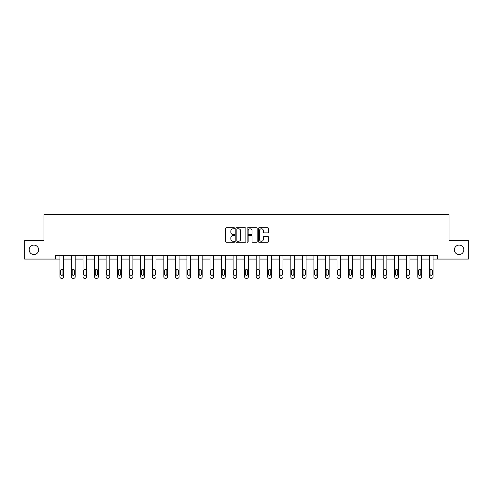 <?xml version="1.0" encoding="UTF-8"?>
<svg xmlns="http://www.w3.org/2000/svg" width="493" height="493" viewBox="0 0 493 493"><rect width="100%" height="100%" fill="white"/><g stroke="black" fill="none" stroke-linecap="round" stroke-linejoin="round"><path stroke-width="0.74" d="M454.361 249.822A4.739 4.739 0 0 0 459.1 254.561A4.739 4.739 0 0 0 463.839 249.822A4.739 4.739 0 0 0 459.1 245.089A4.739 4.739 0 0 0 454.361 249.822M29.161 249.822A4.739 4.739 0 0 0 33.9 254.561A4.739 4.739 0 0 0 38.639 249.822A4.739 4.739 0 0 0 33.9 245.089A4.739 4.739 0 0 0 29.161 249.822M234.662 228.265A0.511 0.511 0 0 0 234.15 227.76L226.435 227.76A0.727 0.727 0 0 0 225.708 228.487L225.708 241.558A0.727 0.727 0 0 0 226.435 242.285L234.15 242.285A0.511 0.511 0 0 0 234.662 241.78A0.511 0.511 0 0 0 234.15 241.268L233.152 241.268A2.323 2.323 0 0 1 230.829 238.945L230.829 237.854A2.323 2.323 0 0 1 233.152 235.531L234.15 235.531A0.511 0.511 0 0 0 234.662 235.025A0.511 0.511 0 0 0 234.15 234.514L233.152 234.514A2.323 2.323 0 0 1 230.829 232.191L230.829 231.1A2.323 2.323 0 0 1 233.152 228.777L234.15 228.777A0.511 0.511 0 0 0 234.662 228.265M267.73 232.881A0.727 0.727 0 0 0 268.457 232.154L268.457 228.487A0.727 0.727 0 0 0 267.73 227.76L259.158 227.76A0.727 0.727 0 0 0 258.431 228.487L258.431 241.558A0.727 0.727 0 0 0 259.158 242.285L267.73 242.285A0.727 0.727 0 0 0 268.457 241.558L268.457 237.127A0.727 0.727 0 0 0 267.73 236.406L264.057 236.406A0.727 0.727 0 0 0 263.336 237.127L263.336 239.327A1.941 1.941 0 0 1 261.389 241.268A1.941 1.941 0 0 1 259.447 239.327L259.447 230.718A1.941 1.941 0 0 1 261.389 228.777A1.941 1.941 0 0 1 263.336 230.718L263.336 232.154A0.727 0.727 0 0 0 264.057 232.881L267.73 232.881M55.543 259.071L24.65 259.071L24.65 240.572L44 240.572L44 214.671L449 214.671L449 240.572L468.35 240.572L468.35 259.071L437.457 259.071L437.457 255.374L55.543 255.374L55.543 259.071L59.949 259.071L59.949 276.844A1.479 1.479 0 0 0 61.428 278.329L62.167 278.329A1.479 1.479 0 0 0 63.646 276.844L63.646 259.071L71.491 259.071L71.491 276.844A1.479 1.479 0 0 0 72.97 278.329L73.71 278.329A1.479 1.479 0 0 0 75.189 276.844L75.189 259.071L83.034 259.071L83.034 276.844A1.479 1.479 0 0 0 84.513 278.329L85.258 278.329A1.479 1.479 0 0 0 86.737 276.844L86.737 259.071L94.582 259.071L94.582 276.844A1.479 1.479 0 0 0 96.061 278.329L96.801 278.329A1.479 1.479 0 0 0 98.28 276.844L98.28 259.071L106.124 259.071L106.124 276.844A1.479 1.479 0 0 0 107.603 278.329L108.343 278.329A1.479 1.479 0 0 0 109.822 276.844L109.822 259.071L117.667 259.071L117.667 276.844A1.479 1.479 0 0 0 119.146 278.329L119.885 278.329A1.479 1.479 0 0 0 121.364 276.844L121.364 259.071L129.209 259.071L129.209 276.844A1.479 1.479 0 0 0 130.688 278.329L131.434 278.329A1.479 1.479 0 0 0 132.913 276.844L132.913 259.071L140.758 259.071L140.758 276.844A1.479 1.479 0 0 0 142.237 278.329L142.976 278.329A1.479 1.479 0 0 0 144.455 276.844L144.455 259.071L152.3 259.071L152.3 276.844A1.479 1.479 0 0 0 153.779 278.329L154.519 278.329A1.479 1.479 0 0 0 155.998 276.844L155.998 259.071L163.842 259.071L163.842 276.844A1.479 1.479 0 0 0 165.321 278.329L166.061 278.329A1.479 1.479 0 0 0 167.54 276.844L167.54 259.071L175.385 259.071L175.385 276.844A1.479 1.479 0 0 0 176.864 278.329L177.609 278.329A1.479 1.479 0 0 0 179.088 276.844L179.088 259.071L186.933 259.071L186.933 276.844A1.479 1.479 0 0 0 188.412 278.329L189.152 278.329A1.479 1.479 0 0 0 190.631 276.844L190.631 259.071L198.476 259.071L198.476 276.844A1.479 1.479 0 0 0 199.955 278.329L200.694 278.329A1.479 1.479 0 0 0 202.173 276.844L202.173 259.071L210.018 259.071L210.018 276.844A1.479 1.479 0 0 0 211.497 278.329L212.236 278.329A1.479 1.479 0 0 0 213.715 276.844L213.715 259.071L221.56 259.071L221.56 276.844A1.479 1.479 0 0 0 223.039 278.329L223.785 278.329A1.479 1.479 0 0 0 225.264 276.844L225.264 259.071L233.109 259.071L233.109 276.844A1.479 1.479 0 0 0 234.588 278.329L235.327 278.329A1.479 1.479 0 0 0 236.806 276.844L236.806 259.071L244.651 259.071L244.651 276.844A1.479 1.479 0 0 0 246.13 278.329L246.87 278.329A1.479 1.479 0 0 0 248.349 276.844L248.349 259.071L256.194 259.071L256.194 276.844A1.479 1.479 0 0 0 257.673 278.329L258.412 278.329A1.479 1.479 0 0 0 259.891 276.844L259.891 259.071L267.736 259.071L267.736 276.844A1.479 1.479 0 0 0 269.215 278.329L269.961 278.329A1.479 1.479 0 0 0 271.44 276.844L271.44 259.071L279.284 259.071L279.284 276.844A1.479 1.479 0 0 0 280.764 278.329L281.503 278.329A1.479 1.479 0 0 0 282.982 276.844L282.982 259.071L290.827 259.071L290.827 276.844A1.479 1.479 0 0 0 292.306 278.329L293.045 278.329A1.479 1.479 0 0 0 294.524 276.844L294.524 259.071L302.369 259.071L302.369 276.844A1.479 1.479 0 0 0 303.848 278.329L304.588 278.329A1.479 1.479 0 0 0 306.067 276.844L306.067 259.071L313.912 259.071L313.912 276.844A1.479 1.479 0 0 0 315.391 278.329L316.136 278.329A1.479 1.479 0 0 0 317.615 276.844L317.615 259.071L325.46 259.071L325.46 276.844A1.479 1.479 0 0 0 326.939 278.329L327.679 278.329A1.479 1.479 0 0 0 329.158 276.844L329.158 259.071L337.002 259.071L337.002 276.844A1.479 1.479 0 0 0 338.481 278.329L339.221 278.329A1.479 1.479 0 0 0 340.7 276.844L340.7 259.071L348.545 259.071L348.545 276.844A1.479 1.479 0 0 0 350.024 278.329L350.763 278.329A1.479 1.479 0 0 0 352.242 276.844L352.242 259.071L360.087 259.071L360.087 276.844A1.479 1.479 0 0 0 361.566 278.329L362.312 278.329A1.479 1.479 0 0 0 363.791 276.844L363.791 259.071L371.636 259.071L371.636 276.844A1.479 1.479 0 0 0 373.115 278.329L373.854 278.329A1.479 1.479 0 0 0 375.333 276.844L375.333 259.071L383.178 259.071L383.178 276.844A1.479 1.479 0 0 0 384.657 278.329L385.397 278.329A1.479 1.479 0 0 0 386.876 276.844L386.876 259.071L394.72 259.071L394.72 276.844A1.479 1.479 0 0 0 396.199 278.329L396.939 278.329A1.479 1.479 0 0 0 398.418 276.844L398.418 259.071L406.263 259.071L406.263 276.844A1.479 1.479 0 0 0 407.742 278.329L408.487 278.329A1.479 1.479 0 0 0 409.966 276.844L409.966 259.071L417.811 259.071L417.811 276.844A1.479 1.479 0 0 0 419.29 278.329L420.03 278.329A1.479 1.479 0 0 0 421.509 276.844L421.509 259.071L429.354 259.071L429.354 276.844A1.479 1.479 0 0 0 430.833 278.329L431.572 278.329A1.479 1.479 0 0 0 433.051 276.844L433.051 259.071L437.457 259.071M245.865 228.487A0.727 0.727 0 0 0 245.138 227.76L236.566 227.76A0.727 0.727 0 0 0 235.839 228.487L235.839 241.558A0.727 0.727 0 0 0 236.566 242.285L245.138 242.285A0.727 0.727 0 0 0 245.865 241.558L245.865 228.487M247.862 227.76L256.434 227.76A0.727 0.727 0 0 1 257.161 228.487L257.161 241.558A0.727 0.727 0 0 1 256.434 242.285L252.767 242.285A0.727 0.727 0 0 1 252.04 241.558L252.04 236.258A0.727 0.727 0 0 0 251.313 235.531L248.879 235.531A0.727 0.727 0 0 0 248.152 236.258L248.152 241.78A0.511 0.511 0 0 1 247.646 242.285A0.511 0.511 0 0 1 247.135 241.78L247.135 228.487A0.727 0.727 0 0 1 247.862 227.76M237.367 228.777A0.511 0.511 0 0 0 236.856 229.282L236.856 240.763A0.511 0.511 0 0 0 237.367 241.268L238.421 241.268A2.323 2.323 0 0 0 240.744 238.945L240.744 231.1A2.323 2.323 0 0 0 238.421 228.777L237.367 228.777M252.04 230.755A1.941 1.941 0 0 0 250.093 228.814A1.941 1.941 0 0 0 248.152 230.755L248.152 233.787A0.727 0.727 0 0 0 248.879 234.514L251.313 234.514A0.727 0.727 0 0 0 252.04 233.787L252.04 230.755M60.614 274.182A1.183 1.183 149.4 0 0 61.798 275.365A1.183 1.183 149.4 0 0 62.981 274.182A1.183 1.183 0 0 1 61.798 275.365A1.183 1.183 0 0 1 60.614 274.182L60.614 270.632A1.183 1.183 0 0 1 61.798 269.449A1.183 1.183 0 0 1 62.981 270.632A1.183 1.183 149.4 0 0 61.798 269.449A1.183 1.183 149.4 0 0 60.614 270.632M63.646 255.374L63.646 276.844M59.949 255.374L59.949 276.844M62.981 270.632L62.981 274.182M61.428 278.329L62.167 278.329M72.157 274.182A1.183 1.183 149.4 0 0 73.34 275.365A1.183 1.183 149.4 0 0 74.523 274.182A1.183 1.183 0 0 1 73.34 275.365A1.183 1.183 0 0 1 72.157 274.182L72.157 270.632A1.183 1.183 0 0 1 73.34 269.449A1.183 1.183 0 0 1 74.523 270.632A1.183 1.183 149.4 0 0 73.34 269.449A1.183 1.183 149.4 0 0 72.157 270.632M83.699 274.182A1.183 1.183 149.4 0 0 84.888 275.365A1.183 1.183 149.4 0 0 86.072 274.182A1.183 1.183 0 0 1 84.888 275.365A1.183 1.183 0 0 1 83.699 274.182L83.699 270.632A1.183 1.183 0 0 1 84.888 269.449A1.183 1.183 0 0 1 86.072 270.632A1.183 1.183 149.4 0 0 84.888 269.449A1.183 1.183 149.4 0 0 83.699 270.632M75.189 255.374L75.189 276.844M71.491 255.374L71.491 276.844M74.523 270.632L74.523 274.182M72.97 278.329L73.71 278.329M86.737 255.374L86.737 276.844M83.034 255.374L83.034 276.844M86.072 270.632L86.072 274.182M84.513 278.329L85.258 278.329M95.248 274.182A1.183 1.183 149.4 0 0 96.431 275.365A1.183 1.183 149.4 0 0 97.614 274.182A1.183 1.183 0 0 1 96.431 275.365A1.183 1.183 0 0 1 95.248 274.182L95.248 270.632A1.183 1.183 0 0 1 96.431 269.449A1.183 1.183 0 0 1 97.614 270.632A1.183 1.183 149.4 0 0 96.431 269.449A1.183 1.183 149.4 0 0 95.248 270.632M98.28 255.374L98.28 276.844M94.582 255.374L94.582 276.844M97.614 270.632L97.614 274.182M96.061 278.329L96.801 278.329M106.79 274.182A1.183 1.183 149.4 0 0 107.973 275.365A1.183 1.183 149.4 0 0 109.156 274.182A1.183 1.183 0 0 1 107.973 275.365A1.183 1.183 0 0 1 106.79 274.182L106.79 270.632A1.183 1.183 0 0 1 107.973 269.449A1.183 1.183 0 0 1 109.156 270.632A1.183 1.183 149.4 0 0 107.973 269.449A1.183 1.183 149.4 0 0 106.79 270.632M109.822 255.374L109.822 276.844M106.124 255.374L106.124 276.844M109.156 270.632L109.156 274.182M107.603 278.329L108.343 278.329M118.332 274.182A1.183 1.183 149.4 0 0 119.516 275.365A1.183 1.183 149.4 0 0 120.699 274.182A1.183 1.183 0 0 1 119.516 275.365A1.183 1.183 0 0 1 118.332 274.182L118.332 270.632A1.183 1.183 0 0 1 119.516 269.449A1.183 1.183 0 0 1 120.699 270.632A1.183 1.183 149.4 0 0 119.516 269.449A1.183 1.183 149.4 0 0 118.332 270.632M121.364 255.374L121.364 276.844M117.667 255.374L117.667 276.844M120.699 270.632L120.699 274.182M119.146 278.329L119.885 278.329M129.875 274.182A1.183 1.183 149.4 0 0 131.064 275.365A1.183 1.183 149.4 0 0 132.247 274.182A1.183 1.183 0 0 1 131.064 275.365A1.183 1.183 0 0 1 129.875 274.182L129.875 270.632A1.183 1.183 0 0 1 131.064 269.449A1.183 1.183 0 0 1 132.247 270.632A1.183 1.183 149.4 0 0 131.064 269.449A1.183 1.183 149.4 0 0 129.875 270.632M132.913 255.374L132.913 276.844M129.209 255.374L129.209 276.844M132.247 270.632L132.247 274.182M130.688 278.329L131.434 278.329M141.423 274.182A1.183 1.183 149.4 0 0 142.606 275.365A1.183 1.183 149.4 0 0 143.79 274.182A1.183 1.183 0 0 1 142.606 275.365A1.183 1.183 0 0 1 141.423 274.182L141.423 270.632A1.183 1.183 0 0 1 142.606 269.449A1.183 1.183 0 0 1 143.79 270.632A1.183 1.183 149.4 0 0 142.606 269.449A1.183 1.183 149.4 0 0 141.423 270.632M144.455 255.374L144.455 276.844M140.758 255.374L140.758 276.844M143.79 270.632L143.79 274.182M142.237 278.329L142.976 278.329M152.966 274.182A1.183 1.183 149.4 0 0 154.149 275.365A1.183 1.183 149.4 0 0 155.332 274.182A1.183 1.183 0 0 1 154.149 275.365A1.183 1.183 0 0 1 152.966 274.182L152.966 270.632A1.183 1.183 0 0 1 154.149 269.449A1.183 1.183 0 0 1 155.332 270.632A1.183 1.183 149.4 0 0 154.149 269.449A1.183 1.183 149.4 0 0 152.966 270.632M155.998 255.374L155.998 276.844M152.3 255.374L152.3 276.844M155.332 270.632L155.332 274.182M153.779 278.329L154.519 278.329M164.508 274.182A1.183 1.183 149.4 0 0 165.691 275.365A1.183 1.183 149.4 0 0 166.874 274.182A1.183 1.183 0 0 1 165.691 275.365A1.183 1.183 0 0 1 164.508 274.182L164.508 270.632A1.183 1.183 0 0 1 165.691 269.449A1.183 1.183 0 0 1 166.874 270.632A1.183 1.183 149.4 0 0 165.691 269.449A1.183 1.183 149.4 0 0 164.508 270.632M167.54 255.374L167.54 276.844M163.842 255.374L163.842 276.844M166.874 270.632L166.874 274.182M165.321 278.329L166.061 278.329M176.05 274.182A1.183 1.183 149.4 0 0 177.24 275.365A1.183 1.183 149.4 0 0 178.423 274.182A1.183 1.183 0 0 1 177.24 275.365A1.183 1.183 0 0 1 176.05 274.182L176.05 270.632A1.183 1.183 0 0 1 177.24 269.449A1.183 1.183 0 0 1 178.423 270.632A1.183 1.183 149.4 0 0 177.24 269.449A1.183 1.183 149.4 0 0 176.05 270.632M179.088 255.374L179.088 276.844M175.385 255.374L175.385 276.844M178.423 270.632L178.423 274.182M176.864 278.329L177.609 278.329M187.599 274.182A1.183 1.183 149.4 0 0 188.782 275.365A1.183 1.183 149.4 0 0 189.965 274.182A1.183 1.183 0 0 1 188.782 275.365A1.183 1.183 0 0 1 187.599 274.182L187.599 270.632A1.183 1.183 0 0 1 188.782 269.449A1.183 1.183 0 0 1 189.965 270.632A1.183 1.183 149.4 0 0 188.782 269.449A1.183 1.183 149.4 0 0 187.599 270.632M190.631 255.374L190.631 276.844M186.933 255.374L186.933 276.844M189.965 270.632L189.965 274.182M188.412 278.329L189.152 278.329M199.141 274.182A1.183 1.183 149.4 0 0 200.324 275.365A1.183 1.183 149.4 0 0 201.508 274.182A1.183 1.183 0 0 1 200.324 275.365A1.183 1.183 0 0 1 199.141 274.182L199.141 270.632A1.183 1.183 0 0 1 200.324 269.449A1.183 1.183 0 0 1 201.508 270.632A1.183 1.183 149.4 0 0 200.324 269.449A1.183 1.183 149.4 0 0 199.141 270.632M202.173 255.374L202.173 276.844M198.476 255.374L198.476 276.844M201.508 270.632L201.508 274.182M199.955 278.329L200.694 278.329M210.684 274.182A1.183 1.183 149.4 0 0 211.867 275.365A1.183 1.183 149.4 0 0 213.05 274.182A1.183 1.183 0 0 1 211.867 275.365A1.183 1.183 0 0 1 210.684 274.182L210.684 270.632A1.183 1.183 0 0 1 211.867 269.449A1.183 1.183 0 0 1 213.05 270.632A1.183 1.183 149.4 0 0 211.867 269.449A1.183 1.183 149.4 0 0 210.684 270.632M213.715 255.374L213.715 276.844M210.018 255.374L210.018 276.844M213.05 270.632L213.05 274.182M211.497 278.329L212.236 278.329M222.226 274.182A1.183 1.183 149.4 0 0 223.415 275.365A1.183 1.183 149.4 0 0 224.598 274.182A1.183 1.183 0 0 1 223.415 275.365A1.183 1.183 0 0 1 222.226 274.182L222.226 270.632A1.183 1.183 0 0 1 223.415 269.449A1.183 1.183 0 0 1 224.598 270.632A1.183 1.183 149.4 0 0 223.415 269.449A1.183 1.183 149.4 0 0 222.226 270.632M225.264 255.374L225.264 276.844M221.56 255.374L221.56 276.844M224.598 270.632L224.598 274.182M223.039 278.329L223.785 278.329M233.774 274.182A1.183 1.183 149.4 0 0 234.958 275.365A1.183 1.183 149.4 0 0 236.141 274.182A1.183 1.183 0 0 1 234.958 275.365A1.183 1.183 0 0 1 233.774 274.182L233.774 270.632A1.183 1.183 0 0 1 234.958 269.449A1.183 1.183 0 0 1 236.141 270.632A1.183 1.183 149.4 0 0 234.958 269.449A1.183 1.183 149.4 0 0 233.774 270.632M236.806 255.374L236.806 276.844M233.109 255.374L233.109 276.844M236.141 270.632L236.141 274.182M234.588 278.329L235.327 278.329M245.317 274.182A1.183 1.183 149.4 0 0 246.5 275.365A1.183 1.183 149.4 0 0 247.683 274.182A1.183 1.183 0 0 1 246.5 275.365A1.183 1.183 0 0 1 245.317 274.182L245.317 270.632A1.183 1.183 0 0 1 246.5 269.449A1.183 1.183 0 0 1 247.683 270.632A1.183 1.183 149.4 0 0 246.5 269.449A1.183 1.183 149.4 0 0 245.317 270.632M248.349 255.374L248.349 276.844M244.651 255.374L244.651 276.844M247.683 270.632L247.683 274.182M246.13 278.329L246.87 278.329M256.859 274.182A1.183 1.183 149.4 0 0 258.042 275.365A1.183 1.183 149.4 0 0 259.226 274.182A1.183 1.183 0 0 1 258.042 275.365A1.183 1.183 0 0 1 256.859 274.182L256.859 270.632A1.183 1.183 0 0 1 258.042 269.449A1.183 1.183 0 0 1 259.226 270.632A1.183 1.183 149.4 0 0 258.042 269.449A1.183 1.183 149.4 0 0 256.859 270.632M259.891 255.374L259.891 276.844M256.194 255.374L256.194 276.844M259.226 270.632L259.226 274.182M257.673 278.329L258.412 278.329M268.402 274.182A1.183 1.183 149.4 0 0 269.585 275.365A1.183 1.183 149.4 0 0 270.774 274.182A1.183 1.183 0 0 1 269.585 275.365A1.183 1.183 0 0 1 268.402 274.182L268.402 270.632A1.183 1.183 0 0 1 269.585 269.449A1.183 1.183 0 0 1 270.774 270.632A1.183 1.183 149.4 0 0 269.585 269.449A1.183 1.183 149.4 0 0 268.402 270.632M271.44 255.374L271.44 276.844M267.736 255.374L267.736 276.844M270.774 270.632L270.774 274.182M269.215 278.329L269.961 278.329M279.95 274.182A1.183 1.183 149.4 0 0 281.133 275.365A1.183 1.183 149.4 0 0 282.316 274.182A1.183 1.183 0 0 1 281.133 275.365A1.183 1.183 0 0 1 279.95 274.182L279.95 270.632A1.183 1.183 0 0 1 281.133 269.449A1.183 1.183 0 0 1 282.316 270.632A1.183 1.183 149.4 0 0 281.133 269.449A1.183 1.183 149.4 0 0 279.95 270.632M282.982 255.374L282.982 276.844M279.284 255.374L279.284 276.844M282.316 270.632L282.316 274.182M280.764 278.329L281.503 278.329M291.492 274.182A1.183 1.183 149.4 0 0 292.676 275.365A1.183 1.183 149.4 0 0 293.859 274.182A1.183 1.183 0 0 1 292.676 275.365A1.183 1.183 0 0 1 291.492 274.182L291.492 270.632A1.183 1.183 0 0 1 292.676 269.449A1.183 1.183 0 0 1 293.859 270.632A1.183 1.183 149.4 0 0 292.676 269.449A1.183 1.183 149.4 0 0 291.492 270.632M294.524 255.374L294.524 276.844M290.827 255.374L290.827 276.844M293.859 270.632L293.859 274.182M292.306 278.329L293.045 278.329M303.035 274.182A1.183 1.183 149.4 0 0 304.218 275.365A1.183 1.183 149.4 0 0 305.401 274.182A1.183 1.183 0 0 1 304.218 275.365A1.183 1.183 0 0 1 303.035 274.182L303.035 270.632A1.183 1.183 0 0 1 304.218 269.449A1.183 1.183 0 0 1 305.401 270.632A1.183 1.183 149.4 0 0 304.218 269.449A1.183 1.183 149.4 0 0 303.035 270.632M306.067 255.374L306.067 276.844M302.369 255.374L302.369 276.844M305.401 270.632L305.401 274.182M303.848 278.329L304.588 278.329M314.577 274.182A1.183 1.183 149.4 0 0 315.76 275.365A1.183 1.183 149.4 0 0 316.95 274.182A1.183 1.183 0 0 1 315.76 275.365A1.183 1.183 0 0 1 314.577 274.182L314.577 270.632A1.183 1.183 0 0 1 315.76 269.449A1.183 1.183 0 0 1 316.95 270.632A1.183 1.183 149.4 0 0 315.76 269.449A1.183 1.183 149.4 0 0 314.577 270.632M317.615 255.374L317.615 276.844M313.912 255.374L313.912 276.844M316.95 270.632L316.95 274.182M315.391 278.329L316.136 278.329M326.126 274.182A1.183 1.183 149.4 0 0 327.309 275.365A1.183 1.183 149.4 0 0 328.492 274.182A1.183 1.183 0 0 1 327.309 275.365A1.183 1.183 0 0 1 326.126 274.182L326.126 270.632A1.183 1.183 0 0 1 327.309 269.449A1.183 1.183 0 0 1 328.492 270.632A1.183 1.183 149.4 0 0 327.309 269.449A1.183 1.183 149.4 0 0 326.126 270.632M329.158 255.374L329.158 276.844M325.46 255.374L325.46 276.844M328.492 270.632L328.492 274.182M326.939 278.329L327.679 278.329M337.668 274.182A1.183 1.183 149.4 0 0 338.851 275.365A1.183 1.183 149.4 0 0 340.034 274.182A1.183 1.183 0 0 1 338.851 275.365A1.183 1.183 0 0 1 337.668 274.182L337.668 270.632A1.183 1.183 0 0 1 338.851 269.449A1.183 1.183 0 0 1 340.034 270.632A1.183 1.183 149.4 0 0 338.851 269.449A1.183 1.183 149.4 0 0 337.668 270.632M340.7 255.374L340.7 276.844M337.002 255.374L337.002 276.844M340.034 270.632L340.034 274.182M338.481 278.329L339.221 278.329M349.21 274.182A1.183 1.183 149.4 0 0 350.394 275.365A1.183 1.183 149.4 0 0 351.577 274.182A1.183 1.183 0 0 1 350.394 275.365A1.183 1.183 0 0 1 349.21 274.182L349.21 270.632A1.183 1.183 0 0 1 350.394 269.449A1.183 1.183 0 0 1 351.577 270.632A1.183 1.183 149.4 0 0 350.394 269.449A1.183 1.183 149.4 0 0 349.21 270.632M352.242 255.374L352.242 276.844M348.545 255.374L348.545 276.844M351.577 270.632L351.577 274.182M350.024 278.329L350.763 278.329M360.753 274.182A1.183 1.183 149.4 0 0 361.936 275.365A1.183 1.183 149.4 0 0 363.125 274.182A1.183 1.183 0 0 1 361.936 275.365A1.183 1.183 0 0 1 360.753 274.182L360.753 270.632A1.183 1.183 0 0 1 361.936 269.449A1.183 1.183 0 0 1 363.125 270.632A1.183 1.183 149.4 0 0 361.936 269.449A1.183 1.183 149.4 0 0 360.753 270.632M363.791 255.374L363.791 276.844M360.087 255.374L360.087 276.844M363.125 270.632L363.125 274.182M361.566 278.329L362.312 278.329M372.301 274.182A1.183 1.183 149.4 0 0 373.484 275.365A1.183 1.183 149.4 0 0 374.668 274.182A1.183 1.183 0 0 1 373.484 275.365A1.183 1.183 0 0 1 372.301 274.182L372.301 270.632A1.183 1.183 0 0 1 373.484 269.449A1.183 1.183 0 0 1 374.668 270.632A1.183 1.183 149.4 0 0 373.484 269.449A1.183 1.183 149.4 0 0 372.301 270.632M375.333 255.374L375.333 276.844M371.636 255.374L371.636 276.844M374.668 270.632L374.668 274.182M373.115 278.329L373.854 278.329M383.844 274.182A1.183 1.183 149.4 0 0 385.027 275.365A1.183 1.183 149.4 0 0 386.21 274.182A1.183 1.183 0 0 1 385.027 275.365A1.183 1.183 0 0 1 383.844 274.182L383.844 270.632A1.183 1.183 0 0 1 385.027 269.449A1.183 1.183 0 0 1 386.21 270.632A1.183 1.183 149.4 0 0 385.027 269.449A1.183 1.183 149.4 0 0 383.844 270.632M386.876 255.374L386.876 276.844M383.178 255.374L383.178 276.844M386.21 270.632L386.21 274.182M384.657 278.329L385.397 278.329M395.386 274.182A1.183 1.183 149.4 0 0 396.569 275.365A1.183 1.183 149.4 0 0 397.752 274.182A1.183 1.183 0 0 1 396.569 275.365A1.183 1.183 0 0 1 395.386 274.182L395.386 270.632A1.183 1.183 0 0 1 396.569 269.449A1.183 1.183 0 0 1 397.752 270.632A1.183 1.183 149.4 0 0 396.569 269.449A1.183 1.183 149.4 0 0 395.386 270.632M398.418 255.374L398.418 276.844M394.72 255.374L394.72 276.844M397.752 270.632L397.752 274.182M396.199 278.329L396.939 278.329M406.928 274.182A1.183 1.183 149.4 0 0 408.112 275.365A1.183 1.183 149.4 0 0 409.301 274.182A1.183 1.183 0 0 1 408.112 275.365A1.183 1.183 0 0 1 406.928 274.182L406.928 270.632A1.183 1.183 0 0 1 408.112 269.449A1.183 1.183 0 0 1 409.301 270.632A1.183 1.183 149.4 0 0 408.112 269.449A1.183 1.183 149.4 0 0 406.928 270.632M409.966 255.374L409.966 276.844M406.263 255.374L406.263 276.844M409.301 270.632L409.301 274.182M407.742 278.329L408.487 278.329M418.477 274.182A1.183 1.183 149.4 0 0 419.66 275.365A1.183 1.183 149.4 0 0 420.843 274.182A1.183 1.183 0 0 1 419.66 275.365A1.183 1.183 0 0 1 418.477 274.182L418.477 270.632A1.183 1.183 0 0 1 419.66 269.449A1.183 1.183 0 0 1 420.843 270.632A1.183 1.183 149.4 0 0 419.66 269.449A1.183 1.183 149.4 0 0 418.477 270.632M421.509 255.374L421.509 276.844M417.811 255.374L417.811 276.844M420.843 270.632L420.843 274.182M419.29 278.329L420.03 278.329M430.019 274.182A1.183 1.183 149.4 0 0 431.202 275.365A1.183 1.183 149.4 0 0 432.386 274.182A1.183 1.183 0 0 1 431.202 275.365A1.183 1.183 0 0 1 430.019 274.182L430.019 270.632A1.183 1.183 0 0 1 431.202 269.449A1.183 1.183 0 0 1 432.386 270.632A1.183 1.183 149.4 0 0 431.202 269.449A1.183 1.183 149.4 0 0 430.019 270.632M433.051 255.374L433.051 276.844M429.354 255.374L429.354 276.844M432.386 270.632L432.386 274.182M430.833 278.329L431.572 278.329"/></g></svg>
